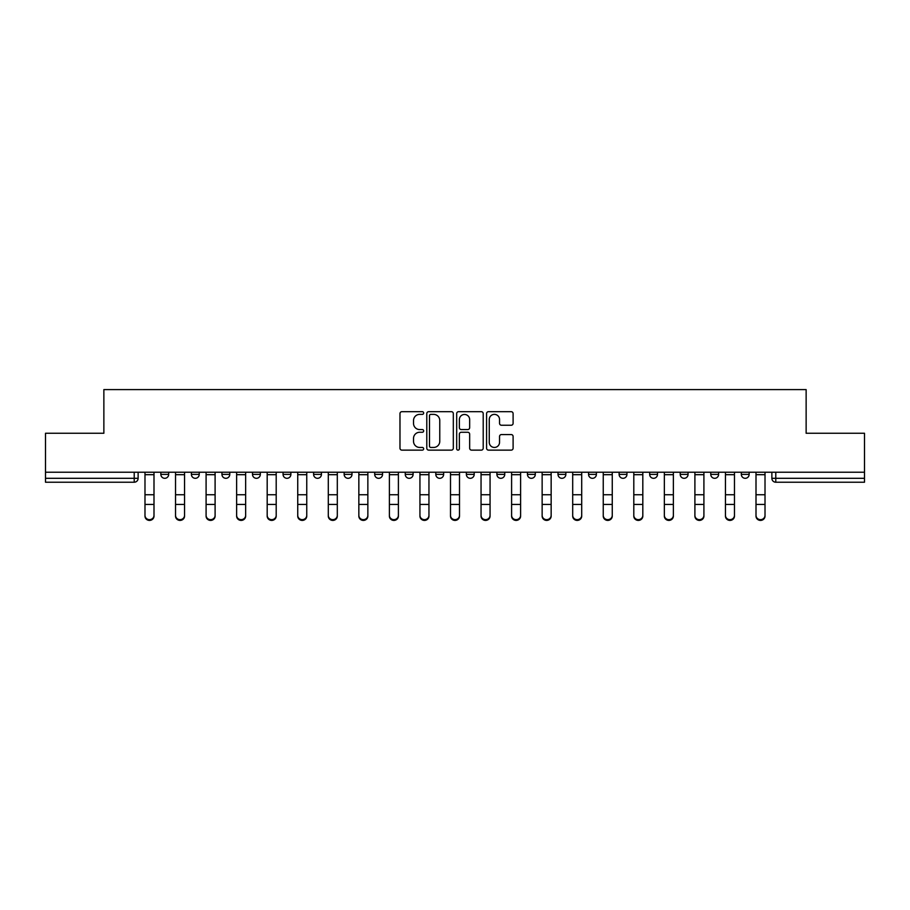 <?xml version="1.0" encoding="UTF-8"?>
<svg xmlns="http://www.w3.org/2000/svg" width="910" height="910" viewBox="0 0 910 910"><rect width="100%" height="100%" fill="white"/><g stroke="black" fill="none" stroke-linecap="round" stroke-linejoin="round"><path stroke-width="1.36" d="M423.662 413.038A1.342 1.342 0 0 0 422.32 411.684L401.901 411.684A1.922 1.922 0 0 0 399.979 413.606L399.979 448.209A1.922 1.922 0 0 0 401.901 450.132L422.32 450.132A1.342 1.342 0 0 0 423.662 448.789A1.342 1.342 0 0 0 422.32 447.447L419.681 447.447A6.154 6.154 0 0 1 413.527 441.293L413.527 438.404A6.154 6.154 0 0 1 419.681 432.261L422.32 432.261A1.342 1.342 0 0 0 423.662 430.908A1.342 1.342 0 0 0 422.32 429.565L419.681 429.565A6.154 6.154 0 0 1 413.527 423.412L413.527 420.534A6.154 6.154 0 0 1 419.681 414.38L422.32 414.38A1.342 1.342 0 0 0 423.662 413.038M496.905 472.233L496.905 474.383L504.743 474.383A3.913 3.913 0 0 1 500.83 478.307A3.913 3.913 0 0 1 496.905 474.383L496.905 472.233M405.257 472.233L405.257 474.383L413.095 474.383A3.913 3.913 0 0 1 409.17 478.307A3.913 3.913 0 0 1 405.257 474.383L405.257 472.233M344.151 472.233L344.151 474.383L351.988 474.383A3.913 3.913 0 0 1 348.075 478.307A3.913 3.913 0 0 1 344.151 474.383L344.151 472.233M313.609 472.233L313.609 474.383L321.435 474.383A3.913 3.913 0 0 1 317.522 478.307A3.913 3.913 0 0 1 313.609 474.383L313.609 472.233M252.502 472.233L252.502 474.383L260.34 474.383A3.913 3.913 0 0 1 256.415 478.307A3.913 3.913 0 0 1 252.502 474.383L252.502 472.233M511.181 425.243A1.922 1.922 0 0 0 513.103 423.321L513.103 413.606A1.922 1.922 0 0 0 511.181 411.684L488.499 411.684A1.922 1.922 0 0 0 486.577 413.606L486.577 448.209A1.922 1.922 0 0 0 488.499 450.132L511.181 450.132A1.922 1.922 0 0 0 513.103 448.209L513.103 436.482A1.922 1.922 0 0 0 511.181 434.559L501.467 434.559A1.922 1.922 0 0 0 499.545 436.482L499.545 442.305A5.141 5.141 0 0 1 494.403 447.447A5.141 5.141 0 0 1 489.262 442.305L489.262 419.521A5.141 5.141 0 0 1 494.403 414.38A5.141 5.141 0 0 1 499.545 419.521L499.545 423.321A1.922 1.922 0 0 0 501.467 425.243L511.181 425.243M45.5 472.233L45.5 433.262L103.865 433.262L103.865 389.594L806.135 389.594L806.135 433.262L864.5 433.262L864.5 472.233L45.5 472.233L45.5 478.307L138.127 478.307L138.127 472.233L138.127 478.307A3.913 3.913 0 0 1 134.214 482.22L45.5 482.22L45.5 478.307M453.316 413.606A1.922 1.922 0 0 0 451.394 411.684L428.712 411.684A1.922 1.922 0 0 0 426.79 413.606L426.79 448.209A1.922 1.922 0 0 0 428.712 450.132L451.394 450.132A1.922 1.922 0 0 0 453.316 448.209L453.316 413.606M458.606 411.684L481.288 411.684A1.922 1.922 0 0 1 483.21 413.606L483.21 448.209A1.922 1.922 0 0 1 481.288 450.132L471.585 450.132A1.922 1.922 0 0 1 469.662 448.209L469.662 434.184A1.922 1.922 0 0 0 467.74 432.261L461.29 432.261A1.922 1.922 0 0 0 459.368 434.184L459.368 448.789A1.342 1.342 0 0 1 458.026 450.132A1.342 1.342 0 0 1 456.683 448.789L456.683 413.606A1.922 1.922 0 0 1 458.606 411.684M771.873 472.233L771.873 478.307L864.5 478.307L864.5 482.22L775.786 482.22A3.913 3.913 0 0 1 771.873 478.307L771.873 472.233M864.5 472.233L864.5 478.307M741.32 472.233L741.32 474.383L749.146 474.383L749.146 472.233L749.146 474.383A3.913 3.913 0 0 1 745.233 478.307A3.913 3.913 0 0 1 741.32 474.383A3.913 3.913 0 0 0 745.233 478.307M718.604 474.383L718.604 472.233L718.604 474.383A3.913 3.913 0 0 1 714.68 478.307A3.913 3.913 0 0 1 710.767 474.383L718.604 474.383A3.913 3.913 0 0 1 714.68 478.307M710.767 472.233L710.767 474.383M688.051 472.233L688.051 474.383A3.913 3.913 0 0 1 684.127 478.307A3.913 3.913 0 0 1 680.214 474.383L688.051 474.383A3.913 3.913 0 0 1 684.127 478.307M680.214 472.233L680.214 474.383M657.498 472.233L657.498 474.383A3.913 3.913 0 0 1 653.585 478.307A3.913 3.913 0 0 1 649.66 474.383L657.498 474.383M649.66 472.233L649.66 474.383M626.944 472.233L626.944 474.383A3.913 3.913 0 0 1 623.032 478.307A3.913 3.913 0 0 1 619.118 474.383L626.944 474.383M619.118 472.233L619.118 474.383M596.391 472.233L596.391 474.383A3.913 3.913 0 0 1 592.478 478.307A3.913 3.913 0 0 1 588.565 474.383L596.391 474.383M588.565 472.233L588.565 474.383M565.849 472.233L565.849 474.383A3.913 3.913 0 0 1 561.925 478.307A3.913 3.913 0 0 1 558.012 474.383A3.913 3.913 0 0 0 561.925 478.307M558.012 472.233L558.012 474.383L565.849 474.383M535.296 472.233L535.296 474.383A3.913 3.913 0 0 1 531.372 478.307A3.913 3.913 0 0 1 527.459 474.383A3.913 3.913 0 0 0 531.372 478.307M527.459 472.233L527.459 474.383L535.296 474.383M504.743 472.233L504.743 474.383A3.913 3.913 0 0 1 500.83 478.307M474.19 472.233L474.19 474.383A3.913 3.913 0 0 1 470.277 478.307A3.913 3.913 0 0 1 466.364 474.383L474.19 474.383M466.364 472.233L466.364 474.383M443.636 472.233L443.636 474.383A3.913 3.913 0 0 1 439.723 478.307A3.913 3.913 0 0 1 435.81 474.383L443.636 474.383L443.636 472.233M435.81 472.233L435.81 474.383M413.095 472.233L413.095 474.383M382.541 472.233L382.541 474.383A3.913 3.913 0 0 1 378.628 478.307A3.913 3.913 0 0 1 374.704 474.383L382.541 474.383L382.541 472.233M374.704 472.233L374.704 474.383M351.988 472.233L351.988 474.383L351.988 472.233M321.435 474.383L321.435 472.233L321.435 474.383A3.913 3.913 0 0 1 317.522 478.307M290.881 472.233L290.881 474.383A3.913 3.913 0 0 1 286.969 478.307A3.913 3.913 0 0 1 283.055 474.383A3.913 3.913 0 0 0 286.969 478.307A3.913 3.913 0 0 0 290.881 474.383L290.881 472.233M283.055 472.233L283.055 474.383L290.881 474.383M260.34 472.233L260.34 474.383M229.786 472.233L229.786 474.383A3.913 3.913 0 0 1 225.873 478.307A3.913 3.913 0 0 1 221.949 474.383A3.913 3.913 0 0 0 225.873 478.307A3.913 3.913 0 0 0 229.786 474.383L221.949 474.383L221.949 472.233M191.396 472.233L191.396 474.383L199.233 474.383L199.233 472.233L199.233 474.383A3.913 3.913 0 0 1 195.32 478.307A3.913 3.913 0 0 1 191.396 474.383A3.913 3.913 0 0 0 195.32 478.307M160.854 472.233L160.854 474.383L168.68 474.383L168.68 472.233L168.68 474.383A3.913 3.913 0 0 1 164.767 478.307A3.913 3.913 0 0 1 160.854 474.383A3.913 3.913 0 0 0 164.767 478.307M134.214 472.233L134.214 482.22A3.913 3.913 0 0 0 138.127 478.307M430.828 414.38A1.342 1.342 0 0 0 429.486 415.722L429.486 446.093A1.342 1.342 0 0 0 430.828 447.447L433.615 447.447A6.154 6.154 0 0 0 439.769 441.293L439.769 420.534A6.154 6.154 0 0 0 433.615 414.38L430.828 414.38M469.662 419.624A5.141 5.141 0 0 0 464.521 414.471A5.141 5.141 0 0 0 459.368 419.624L459.368 427.643A1.922 1.922 0 0 0 461.29 429.565L467.74 429.565A1.922 1.922 0 0 0 469.662 427.643L469.662 419.624M144.986 516.106L144.986 515.356A4.505 4.3 0 0 0 149.49 519.655A4.505 4.3 0 0 0 153.995 515.356L153.995 516.106A4.505 4.3 180 0 1 149.49 520.406A4.505 4.3 180 0 1 144.986 516.106L144.986 505.198M144.986 472.233L144.986 515.356M153.995 472.233L153.995 515.356M175.539 516.106L175.539 515.356A4.505 4.3 0 0 0 180.043 519.655A4.505 4.3 0 0 0 184.548 515.356L184.548 516.106A4.505 4.3 180 0 1 180.043 520.406A4.505 4.3 180 0 1 175.539 516.106L175.539 505.198M206.092 516.106L206.092 515.356A4.505 4.3 0 0 0 210.597 519.655A4.505 4.3 0 0 0 215.101 515.356L215.101 516.106A4.505 4.3 180 0 1 210.597 520.406A4.505 4.3 180 0 1 206.092 516.106L206.092 505.198M175.539 472.233L175.539 515.356M184.548 472.233L184.548 515.356M206.092 472.233L206.092 515.356M215.101 472.233L215.101 515.356M236.634 516.106L236.634 515.356A4.505 4.3 0 0 0 241.139 519.655A4.505 4.3 0 0 0 245.643 515.356L245.643 516.106A4.505 4.3 180 0 1 241.139 520.406A4.505 4.3 180 0 1 236.634 516.106L236.634 505.198M267.187 516.106L267.187 515.356A4.505 4.3 0 0 0 271.692 519.655A4.505 4.3 0 0 0 276.196 515.356L276.196 516.106A4.505 4.3 180 0 1 271.692 520.406A4.505 4.3 180 0 1 267.187 516.106L267.187 505.198M297.741 516.106L297.741 515.356A4.505 4.3 0 0 0 302.245 519.655A4.505 4.3 0 0 0 306.75 515.356L306.75 516.106A4.505 4.3 180 0 1 302.245 520.406A4.505 4.3 180 0 1 297.741 516.106L297.741 505.198M236.634 472.233L236.634 515.356M245.643 472.233L245.643 515.356M267.187 472.233L267.187 515.356M276.196 472.233L276.196 515.356M297.741 472.233L297.741 515.356M306.75 472.233L306.75 515.356M328.294 516.106L328.294 515.356A4.505 4.3 0 0 0 332.798 519.655A4.505 4.3 0 0 0 337.303 515.356L337.303 516.106A4.505 4.3 180 0 1 332.798 520.406A4.505 4.3 180 0 1 328.294 516.106L328.294 505.198M328.294 472.233L328.294 515.356M337.303 472.233L337.303 515.356M358.847 516.106L358.847 515.356A4.505 4.3 0 0 0 363.352 519.655A4.505 4.3 0 0 0 367.856 515.356L367.856 516.106A4.505 4.3 180 0 1 363.352 520.406A4.505 4.3 180 0 1 358.847 516.106L358.847 505.198M358.847 472.233L358.847 515.356M367.856 472.233L367.856 515.356M389.389 516.106L389.389 515.356A4.505 4.3 0 0 0 393.893 519.655A4.505 4.3 0 0 0 398.398 515.356L398.398 516.106A4.505 4.3 180 0 1 393.893 520.406A4.505 4.3 180 0 1 389.389 516.106L389.389 505.198M389.389 472.233L389.389 515.356M398.398 472.233L398.398 515.356M419.942 516.106L419.942 515.356A4.505 4.3 0 0 0 424.447 519.655A4.505 4.3 0 0 0 428.951 515.356L428.951 516.106A4.505 4.3 180 0 1 424.447 520.406A4.505 4.3 180 0 1 419.942 516.106L419.942 505.198M419.942 472.233L419.942 515.356M428.951 472.233L428.951 515.356M450.495 516.106L450.495 515.356A4.505 4.3 0 0 0 455 519.655A4.505 4.3 0 0 0 459.504 515.356L459.504 516.106A4.505 4.3 180 0 1 455 520.406A4.505 4.3 180 0 1 450.495 516.106L450.495 505.198M481.049 516.106L481.049 515.356A4.505 4.3 0 0 0 485.553 519.655A4.505 4.3 0 0 0 490.058 515.356L490.058 516.106A4.505 4.3 180 0 1 485.553 520.406A4.505 4.3 180 0 1 481.049 516.106L481.049 505.198M511.602 516.106L511.602 515.356A4.505 4.3 0 0 0 516.106 519.655A4.505 4.3 0 0 0 520.611 515.356L520.611 516.106A4.505 4.3 180 0 1 516.106 520.406A4.505 4.3 180 0 1 511.602 516.106L511.602 505.198M542.144 516.106L542.144 515.356A4.505 4.3 0 0 0 546.648 519.655A4.505 4.3 0 0 0 551.153 515.356L551.153 516.106A4.505 4.3 180 0 1 546.648 520.406A4.505 4.3 180 0 1 542.144 516.106L542.144 505.198M572.697 516.106L572.697 515.356A4.505 4.3 0 0 0 577.202 519.655A4.505 4.3 0 0 0 581.706 515.356L581.706 516.106A4.505 4.3 180 0 1 577.202 520.406A4.505 4.3 180 0 1 572.697 516.106L572.697 505.198M603.25 516.106L603.25 515.356A4.505 4.3 0 0 0 607.755 519.655A4.505 4.3 0 0 0 612.259 515.356L612.259 516.106A4.505 4.3 180 0 1 607.755 520.406A4.505 4.3 180 0 1 603.25 516.106L603.25 505.198M450.495 472.233L450.495 515.356M459.504 472.233L459.504 515.356M481.049 472.233L481.049 515.356M490.058 472.233L490.058 515.356M511.602 472.233L511.602 515.356M520.611 472.233L520.611 515.356M542.144 472.233L542.144 515.356M551.153 472.233L551.153 515.356M572.697 472.233L572.697 515.356M581.706 472.233L581.706 515.356M603.25 472.233L603.25 515.356M612.259 472.233L612.259 515.356M633.804 516.106L633.804 515.356A4.505 4.3 0 0 0 638.308 519.655A4.505 4.3 0 0 0 642.813 515.356L642.813 516.106A4.505 4.3 180 0 1 638.308 520.406A4.505 4.3 180 0 1 633.804 516.106L633.804 505.198M633.804 472.233L633.804 515.356M642.813 472.233L642.813 515.356M664.357 516.106L664.357 515.356A4.505 4.3 0 0 0 668.861 519.655A4.505 4.3 0 0 0 673.366 515.356L673.366 516.106A4.505 4.3 180 0 1 668.861 520.406A4.505 4.3 180 0 1 664.357 516.106L664.357 505.198M664.357 472.233L664.357 515.356M673.366 472.233L673.366 515.356M694.899 516.106L694.899 515.356A4.505 4.3 0 0 0 699.403 519.655A4.505 4.3 0 0 0 703.908 515.356L703.908 516.106A4.505 4.3 180 0 1 699.403 520.406A4.505 4.3 180 0 1 694.899 516.106L694.899 505.198M694.899 472.233L694.899 515.356M703.908 472.233L703.908 515.356M725.452 516.106L725.452 515.356A4.505 4.3 0 0 0 729.957 519.655A4.505 4.3 0 0 0 734.461 515.356L734.461 516.106A4.505 4.3 180 0 1 729.957 520.406A4.505 4.3 180 0 1 725.452 516.106L725.452 505.198M725.452 472.233L725.452 515.356M734.461 472.233L734.461 515.356M756.005 516.106L756.005 515.356A4.505 4.3 0 0 0 760.51 519.655A4.505 4.3 0 0 0 765.014 515.356L765.014 516.106A4.505 4.3 180 0 1 760.51 520.406A4.505 4.3 180 0 1 756.005 516.106L756.005 505.198M756.005 472.233L756.005 515.356M765.014 472.233L765.014 515.356M775.786 472.233L775.786 482.22M153.995 474.69L144.986 474.69M153.995 494.744L144.986 494.744M153.995 504.436L144.986 504.436M184.548 474.69L175.539 474.69M184.548 494.744L175.539 494.744M184.548 504.436L175.539 504.436M215.101 474.69L206.092 474.69M215.101 494.744L206.092 494.744M215.101 504.436L206.092 504.436M245.643 474.69L236.634 474.69M245.643 494.744L236.634 494.744M245.643 504.436L236.634 504.436M276.196 474.69L267.187 474.69M276.196 494.744L267.187 494.744M276.196 504.436L267.187 504.436M306.75 474.69L297.741 474.69M306.75 494.744L297.741 494.744M306.75 504.436L297.741 504.436M337.303 474.69L328.294 474.69M337.303 494.744L328.294 494.744M337.303 504.436L328.294 504.436M367.856 474.69L358.847 474.69M367.856 494.744L358.847 494.744M367.856 504.436L358.847 504.436M398.398 474.69L389.389 474.69M398.398 494.744L389.389 494.744M398.398 504.436L389.389 504.436M428.951 474.69L419.942 474.69M428.951 494.744L419.942 494.744M428.951 504.436L419.942 504.436M459.504 474.69L450.495 474.69M459.504 494.744L450.495 494.744M459.504 504.436L450.495 504.436M490.058 474.69L481.049 474.69M490.058 494.744L481.049 494.744M490.058 504.436L481.049 504.436M520.611 474.69L511.602 474.69M520.611 494.744L511.602 494.744M520.611 504.436L511.602 504.436M551.153 474.69L542.144 474.69M551.153 494.744L542.144 494.744M551.153 504.436L542.144 504.436M581.706 474.69L572.697 474.69M581.706 494.744L572.697 494.744M581.706 504.436L572.697 504.436M612.259 474.69L603.25 474.69M612.259 494.744L603.25 494.744M612.259 504.436L603.25 504.436M642.813 474.69L633.804 474.69M642.813 494.744L633.804 494.744M642.813 504.436L633.804 504.436M673.366 474.69L664.357 474.69M673.366 494.744L664.357 494.744M673.366 504.436L664.357 504.436M703.908 474.69L694.899 474.69M703.908 494.744L694.899 494.744M703.908 504.436L694.899 504.436M734.461 474.69L725.452 474.69M734.461 494.744L725.452 494.744M734.461 504.436L725.452 504.436M765.014 474.69L756.005 474.69M765.014 494.744L756.005 494.744M765.014 504.436L756.005 504.436"/></g></svg>
